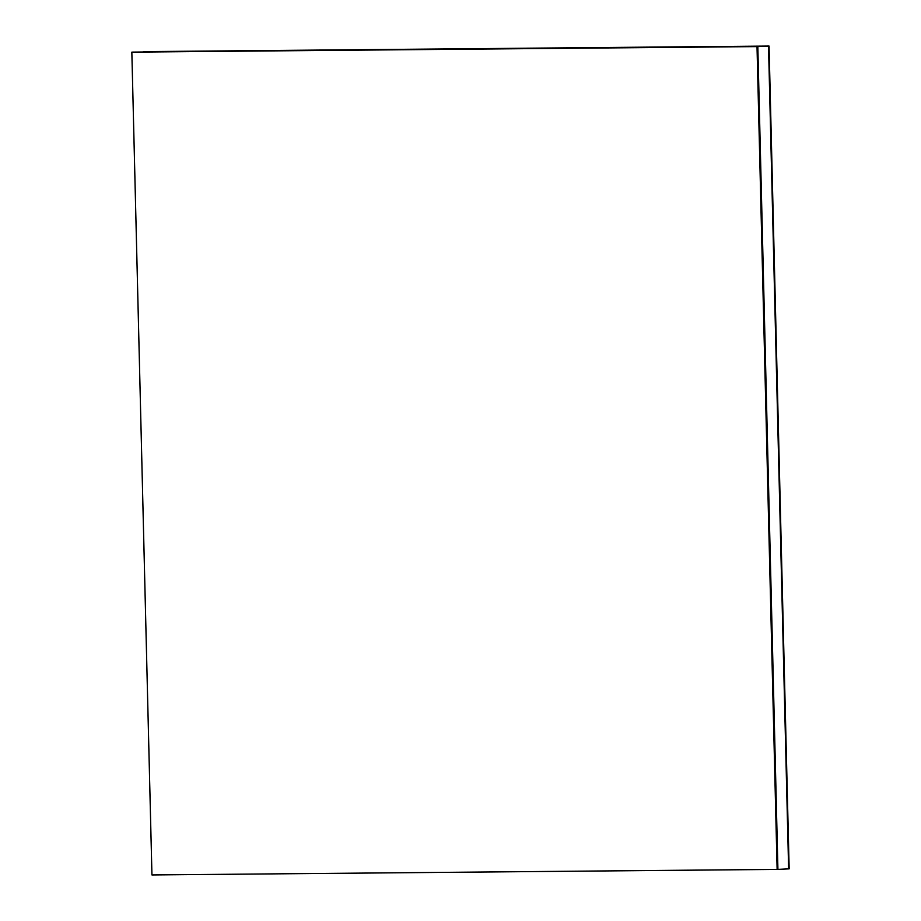 <?xml version="1.0" encoding="UTF-8"?>
<svg xmlns="http://www.w3.org/2000/svg" width="921" height="921" viewBox="0 0 921 921"><rect width="100%" height="100%" fill="white"/><g stroke="black" fill="none" stroke-linecap="round" stroke-linejoin="round"><path stroke-width="1.38" d="M768.517 46.073L132.636 52.106L768.517 46.073L757.822 46.568L777.923 869.366L788.629 868.883L777.923 869.366L757.822 46.568L132.636 52.106L768.517 46.073L788.629 868.883L769.058 46.05L143.342 51.622L768.517 46.073L788.629 868.883L768.517 46.073L143.342 51.622L768.517 46.073M757.822 46.568L131.841 52.14L757.822 46.568L757.016 46.603L777.128 869.401L151.942 874.95L131.841 52.14L757.822 46.568L777.923 869.366L777.128 869.401L777.923 869.366L757.822 46.568M757.016 46.603L131.841 52.14L151.942 874.95L777.128 869.401L757.016 46.603M789.159 868.86L769.058 46.05L789.159 868.86"/></g></svg>
